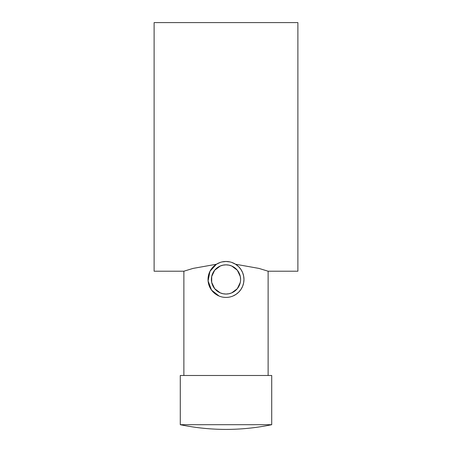 <?xml version="1.0" encoding="UTF-8"?>
<svg xmlns="http://www.w3.org/2000/svg" width="452" height="452" viewBox="0 0 452 452"><rect width="100%" height="100%" fill="white"/><g stroke="black" fill="none" stroke-linecap="round" stroke-linejoin="round"><path stroke-width="0.68" d="M271.714 424.699L271.714 375.482L180.286 375.482L180.286 424.699A224.65 224.65 0 0 0 271.714 424.699L180.286 424.699M219.084 296.037L211.525 290.099L208.089 280.912L209.965 271.336L216.406 264.25L220.237 262.426M183.879 375.482L183.879 271.211L193.077 268.403L216.406 264.25M221.977 261.934L226 261.476L230.023 261.934M231.763 262.426L235.594 264.25L258.923 268.403L268.121 271.211L297.885 271.211L297.885 22.6L154.115 22.6L154.115 271.211L183.879 271.211M226 297.422A17.973 17.973 0 0 1 208.027 279.449A17.973 17.973 0 0 1 226 261.476A17.973 17.973 0 0 1 243.973 279.449A17.973 17.973 0 0 1 226 297.422M240.6 279.449L240.3 276.494L237.306 270.206L231.729 266.019L228.921 265.143L226 264.844L223.079 265.143L220.271 266.019L214.694 270.206L211.7 276.494L211.7 282.398L214.694 288.692L220.271 292.879L223.079 293.755L226 294.049A14.6 14.6 0 0 1 211.4 279.449A14.6 14.6 0 0 1 226 264.844A14.6 14.6 0 0 1 240.6 279.449A14.6 14.6 0 0 1 226 294.049L228.921 293.755L231.729 292.879L237.306 288.692L240.3 282.398M235.594 264.25L238.707 266.742L240.899 269.398L242.588 272.528L243.628 275.957L243.973 279.449L243.628 282.941L242.588 286.365L240.899 289.5L238.707 292.156L236.051 294.342L232.916 296.037M268.121 375.482L268.121 271.211"/></g></svg>

